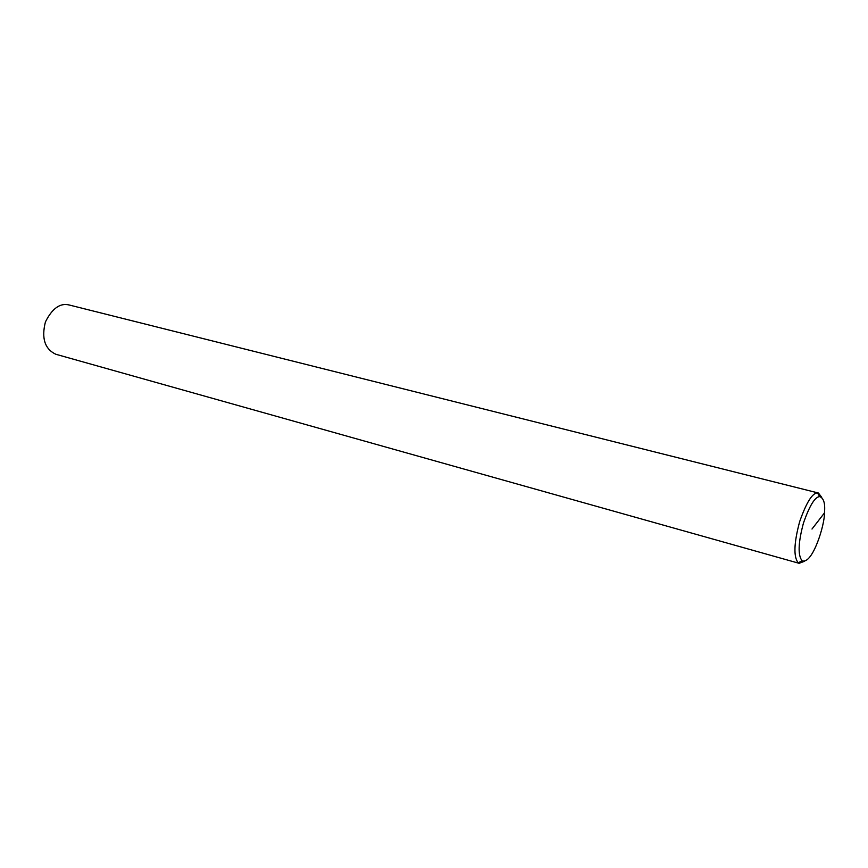 <?xml version="1.0" encoding="UTF-8"?>
<svg xmlns="http://www.w3.org/2000/svg" width="868" height="868" viewBox="0 0 868 868"><rect width="100%" height="100%" fill="white"/><g stroke="black" fill="none" stroke-linecap="round" stroke-linejoin="round"><path stroke-width="1.3" d="M804.43 561.314L799.102 563.31L55.758 354.242C44.756 348.958 41.317 338.195 45.429 321.93C52.232 308.324 60.196 302.693 69.288 305.015L818.133 492.948M799.102 563.31L798.213 562.844C793.417 556.865 793.894 543.151 799.634 521.711C806.296 502.713 812.231 493.111 817.45 492.883L818.426 493.024L821.725 497.321M824.448 512.934C824.882 524.597 812.513 564.873 802.086 560.782C797.735 555.27 798.191 542.706 803.453 523.068C809.54 505.653 814.965 496.832 819.728 496.594C823.786 498.189 825.37 503.635 824.448 512.934L811.992 529.035M798.213 562.844L802.086 560.782M817.45 492.883L819.728 496.594"/></g></svg>

